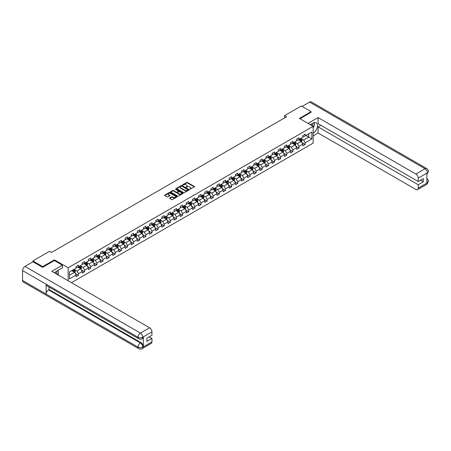 <?xml version="1.0" encoding="UTF-8"?>
<svg xmlns="http://www.w3.org/2000/svg" width="451" height="451" viewBox="0 0 451 451"><rect width="100%" height="100%" fill="white"/><g stroke="black" fill="none" stroke-linecap="round" stroke-linejoin="round"><path stroke-width="0.68" d="M189.713 189.273L194.353 186.911A0.547 0.316 0 0 0 194.353 186.466L187.413 182.458A0.547 0.316 0 0 0 186.641 182.458L182.542 184.825L182.542 185.135L183.613 184.831A1.742 1.009 0 0 1 186.083 184.831L186.658 185.164A1.742 1.009 0 0 1 187.171 185.874A1.742 1.009 0 0 1 186.658 186.59L186.128 187.204L187.199 186.9A1.742 1.009 0 0 1 189.668 186.9L190.243 187.233A1.742 1.009 0 0 1 190.756 187.943A1.742 1.009 0 0 1 190.243 188.659L189.713 188.963M169.717 197.995A0.547 0.316 0 0 0 169.717 198.44L171.662 199.562A0.547 0.316 0 0 0 172.434 199.562L176.984 196.935A0.547 0.316 0 0 0 176.984 196.489L170.044 192.487A0.547 0.316 0 0 0 169.272 192.487L164.722 195.114A0.547 0.316 0 0 0 164.722 195.559L167.079 196.912A0.547 0.316 0 0 0 167.845 196.912L169.796 195.79A0.547 0.316 0 0 0 169.796 195.345L168.629 194.674A1.46 0.84 0 0 1 168.2 194.077A1.46 0.84 0 0 1 169.102 193.299A1.46 0.84 0 0 1 170.692 193.479L175.259 196.117A1.46 0.84 0 0 1 175.687 196.715A1.46 0.84 0 0 1 174.785 197.493A1.46 0.84 0 0 1 173.195 197.312L172.434 196.873A0.547 0.316 0 0 0 171.662 196.873L169.717 197.995L169.717 198.44L171.662 197.324L171.662 196.873M54.402 260.582L54.402 259.855L42.698 266.614L32.878 260.943L32.878 261.851M54.402 259.855L68.146 267.793L313.146 126.348L313.146 143.125L71.45 282.67M311.1 112.333L311.1 111.651L299.396 118.41L313.146 126.348M311.1 111.651L301.285 105.985L284.592 115.619L284.592 117.886M32.878 260.943L49.571 251.308L51.532 252.442L286.554 116.753L284.592 115.619M183.653 192.639A0.547 0.316 0 0 0 184.425 192.639L188.975 190.018A0.547 0.316 0 0 0 188.975 189.572L182.035 185.564A0.547 0.316 0 0 0 181.263 185.564L176.713 188.191A0.547 0.316 0 0 0 176.713 188.636L183.653 192.639M175.535 189.358L182.971 193.479L178.427 196.1A0.547 0.316 0 0 1 177.66 196.1L170.72 192.098L172.665 190.982L172.665 190.525L170.72 191.652A0.547 0.316 0 0 0 170.72 192.098L170.72 191.652M172.665 190.982A0.547 0.316 0 0 1 173.438 190.982L173.438 190.525A0.547 0.316 0 0 0 172.665 190.525M173.438 190.525L176.251 192.154A0.547 0.316 0 0 0 177.023 192.154L178.314 191.404A0.547 0.316 0 0 0 178.314 190.959L175.383 189.268L175.924 188.958L182.976 193.034A0.547 0.316 0 0 1 182.976 193.473L182.976 193.034M68.146 280.764L68.146 267.793M75.199 273.43L78.48 275.319L78.48 273.667L82.245 271.491L82.245 273.143L84.602 271.784L84.602 270.126L88.373 267.95L88.373 269.608L90.73 268.244L90.73 266.592L94.501 264.416L94.501 266.067L96.858 264.709L96.858 263.051L100.629 260.875L100.629 262.533L102.986 261.174L102.986 259.517L106.757 257.341L106.757 258.992L109.114 257.634L109.114 255.976L112.88 253.8L112.88 255.458L115.236 254.099L115.236 252.442L119.008 250.266L119.008 251.923L121.364 250.559L121.364 248.907L125.136 246.725L125.136 248.383L127.492 247.024L127.492 245.367L131.264 243.19L131.264 244.848L133.62 243.484L133.62 241.832L137.392 239.65L137.392 241.308L139.748 239.949L139.748 238.291L143.514 236.115L143.514 237.773L145.87 236.409L145.87 234.757L149.642 232.581L149.642 234.232L151.998 232.874L151.998 231.216L155.77 229.04L155.77 230.698L158.126 229.333L158.126 227.682L161.898 225.506L161.898 227.157L164.254 225.799L164.254 224.141L168.026 221.965L168.026 223.623L170.382 222.258L170.382 220.607L174.154 218.431L174.154 220.082L176.51 218.724L176.51 217.066L180.276 214.89L180.276 216.548L182.632 215.189L182.632 213.532L186.404 211.356L186.404 213.007L188.76 211.649L188.76 209.991L192.532 207.815L192.532 209.473L194.888 208.114L194.888 206.457L198.66 204.28L198.66 205.932L201.016 204.574L201.016 202.922L204.788 200.74L204.788 202.398L207.144 201.039L207.144 199.381L210.91 197.205L210.91 198.863L213.267 197.499L213.267 195.847L217.038 193.665L217.038 195.322L219.395 193.964L219.395 192.306L223.166 190.13L223.166 191.788L225.523 190.423L225.523 188.772L229.294 186.596L229.294 188.247L231.651 186.889L231.651 185.231L235.422 183.055L235.422 184.713L237.778 183.348L237.778 181.697L241.544 179.521L241.544 181.172L243.901 179.814L243.901 178.156L247.672 175.98L247.672 177.638L250.029 176.273L250.029 174.622L253.8 172.445L253.8 174.097L256.157 172.739L256.157 171.081L259.928 168.905L259.928 170.563L262.285 169.204L262.285 167.546L266.056 165.37L266.056 167.022L268.413 165.664L268.413 164.006L272.178 161.83L272.178 163.487L274.535 162.129L274.535 160.471L278.306 158.295L278.306 159.947L280.663 158.589L280.663 156.937L284.434 154.755L284.434 156.412L286.791 155.054L286.791 153.396L290.562 151.22L290.562 152.878L292.919 151.513L292.919 149.862L296.69 147.68L296.69 149.337L299.047 147.979L299.047 146.321L302.813 144.145L302.813 145.803L305.169 144.438L305.169 142.787L311.85 138.931L311.85 132.036L308.709 133.851L308.709 137.115L311.85 138.931M78.48 275.319L76.123 276.683L76.123 275.025L69.443 278.881L69.443 271.987L76.123 268.131L76.123 266.479L78.48 265.115L78.48 266.772L82.245 264.596L82.245 262.939L84.602 261.58L84.602 263.237L88.373 261.056L88.373 259.404L90.73 258.04L90.73 259.697L94.501 257.521L94.501 255.864L96.858 254.505L96.858 256.162L100.629 253.981L100.629 252.329L102.986 250.97L102.986 252.622L106.757 250.446L106.757 248.789L109.114 247.43L109.114 249.087L112.88 246.911L112.88 245.254L115.236 243.895L115.236 245.547L119.008 243.371L119.008 241.713L121.364 240.355L121.364 242.012L125.136 239.836L125.136 238.179L127.492 236.82L127.492 238.472L131.264 236.296L131.264 234.644L133.62 233.28L133.62 234.937L137.392 232.761L137.392 231.104L139.748 229.745L139.748 231.397L143.514 229.221L143.514 227.569L145.87 226.205L145.87 227.862L149.642 225.686L149.642 224.029L151.998 222.67L151.998 224.322L155.77 222.146L155.77 220.494L158.126 219.13L158.126 220.787L161.898 218.611L161.898 216.954L164.254 215.595L164.254 217.252L168.026 215.071L168.026 213.419L170.382 212.055L170.382 213.712L174.154 211.536L174.154 209.878L176.51 208.52L176.51 210.177L180.276 207.996L180.276 206.344L182.632 204.985L182.632 206.637L186.404 204.461L186.404 202.803L188.76 201.445L188.76 203.102L192.532 200.926L192.532 199.269L194.888 197.91L194.888 199.562L198.66 197.386L198.66 195.728L201.016 194.37L201.016 196.027L204.788 193.851L204.788 192.194L207.144 190.835L207.144 192.487L210.91 190.311L210.91 188.659L213.267 187.295L213.267 188.952L217.038 186.776L217.038 185.119L219.395 183.76L219.395 185.412L223.166 183.236L223.166 181.584L225.523 180.22L225.523 181.877L229.294 179.701L229.294 178.044L231.651 176.685L231.651 178.337L235.422 176.161L235.422 174.509L237.778 173.145L237.778 174.802L241.544 172.626L241.544 170.968L243.901 169.61L243.901 171.267L247.672 169.086L247.672 167.434L250.029 166.069L250.029 167.727L253.8 165.551L253.8 163.893L256.157 162.535L256.157 164.192L259.928 162.01L259.928 160.359L262.285 159L262.285 160.652L266.056 158.476L266.056 156.818L268.413 155.46L268.413 157.117L272.178 154.941L272.178 153.284L274.535 151.925L274.535 153.577L278.306 151.401L278.306 149.743L280.663 148.385L280.663 150.042L284.434 147.866L284.434 146.209L286.791 144.85L286.791 146.502L290.562 144.326L290.562 142.674L292.919 141.31L292.919 142.967L296.69 140.791L296.69 139.133L299.047 137.775L299.047 139.427L302.813 137.251L302.813 135.599L305.169 134.235L305.169 135.892L311.85 132.036M77.848 267.133L80.678 268.768L76.907 270.944L74.077 269.315M76.123 267.223L76.907 267.68L78.48 266.772M76.907 270.944L78.48 273.667M80.678 268.768L82.245 271.491M83.976 263.598L86.806 265.233L83.035 267.409L80.205 265.774M82.245 263.688L83.035 264.139L84.602 263.237M83.035 267.409L84.602 270.126M86.806 265.233L88.373 267.95M90.104 260.058L92.929 261.693L89.163 263.869L86.333 262.24M88.373 260.154L89.163 260.605L90.73 259.697M89.163 263.869L90.73 266.592M92.929 261.693L94.501 264.416M96.232 256.523L99.057 258.158L95.285 260.334L92.461 258.699M94.501 256.613L95.285 257.07L96.858 256.162M95.285 260.334L96.858 263.051M99.057 258.158L100.629 260.875M102.354 252.988L105.184 254.618L101.413 256.794L98.589 255.165M100.629 253.079L101.413 253.53L102.986 252.622M101.413 256.794L102.986 259.517M105.184 254.618L106.757 257.341M108.482 249.448L111.312 251.083L107.541 253.259L104.711 251.624M106.757 249.538L107.541 249.995L109.114 249.087M107.541 253.259L109.114 255.976M111.312 251.083L112.88 253.8M114.61 245.913L117.44 247.543L113.669 249.719L110.839 248.089M112.88 246.004L113.669 246.455L115.236 245.547M113.669 249.719L115.236 252.442M117.44 247.543L119.008 250.266M120.738 242.373L123.563 244.008L119.797 246.184L116.967 244.549M119.008 242.463L119.797 242.92L121.364 242.012M119.797 246.184L121.364 248.907M123.563 244.008L125.136 246.725M126.866 238.838L129.691 240.468L125.919 242.644L123.095 241.014M125.136 238.929L125.919 239.38L127.492 238.472M125.919 242.644L127.492 245.367M129.691 240.468L131.264 243.19M132.989 235.298L135.819 236.933L132.047 239.109L129.223 237.474M131.264 235.388L132.047 235.845L133.62 234.937M132.047 239.109L133.62 241.832M135.819 236.933L137.392 239.65M139.117 231.763L141.947 233.392L138.175 235.569L135.345 233.939M137.392 231.853L138.175 232.304L139.748 231.397M138.175 235.569L139.748 238.291M141.947 233.392L143.514 236.115M145.245 228.223L148.075 229.858L144.303 232.034L141.473 230.399M143.514 228.313L144.303 228.77L145.87 227.862M144.303 232.034L145.87 234.757M148.075 229.858L149.642 232.581M151.373 224.688L154.197 226.317L150.431 228.499L147.601 226.864M149.642 224.778L150.431 225.229L151.998 224.322M150.431 228.499L151.998 231.216M154.197 226.317L155.77 229.04M157.5 221.148L160.325 222.783L156.553 224.959L153.729 223.324M155.77 221.238L156.553 221.695L158.126 220.787M156.553 224.959L158.126 227.682M160.325 222.783L161.898 225.506M163.623 217.613L166.453 219.248L162.681 221.424L159.857 219.789M161.898 217.703L162.681 218.154L164.254 217.252M162.681 221.424L164.254 224.141M166.453 219.248L168.026 221.965M169.751 214.073L172.581 215.708L168.809 217.884L165.979 216.255M168.026 214.169L168.809 214.62L170.382 213.712M168.809 217.884L170.382 220.607M172.581 215.708L174.154 218.431M175.879 210.538L178.709 212.173L174.937 214.349L172.107 212.714M174.154 210.628L174.937 211.085L176.51 210.177M174.937 214.349L176.51 217.066M178.709 212.173L180.276 214.89M182.007 207.003L184.831 208.633L181.065 210.809L178.235 209.179M180.276 207.094L181.065 207.545L182.632 206.637M181.065 210.809L182.632 213.532M184.831 208.633L186.404 211.356M188.135 203.463L190.959 205.098L187.188 207.274L184.363 205.639M186.404 203.553L187.188 204.01L188.76 203.102M187.188 207.274L188.76 209.991M190.959 205.098L192.532 207.815M194.257 199.928L197.087 201.558L193.316 203.734L190.491 202.104M192.532 200.018L193.316 200.47L194.888 199.562M193.316 203.734L194.888 206.457M197.087 201.558L198.66 204.28M200.385 196.388L203.215 198.023L199.443 200.199L196.613 198.564M198.66 196.478L199.443 196.935L201.016 196.027M199.443 200.199L201.016 202.922M203.215 198.023L204.788 200.74M206.513 192.853L209.343 194.482L205.571 196.659L202.741 195.029M204.788 192.943L205.571 193.394L207.144 192.487M205.571 196.659L207.144 199.381M209.343 194.482L210.91 197.205M212.641 189.313L215.471 190.948L211.699 193.124L208.869 191.489M210.91 189.403L211.699 189.86L213.267 188.952M211.699 193.124L213.267 195.847M215.471 190.948L217.038 193.665M218.769 185.778L221.593 187.407L217.827 189.583L214.997 187.954M217.038 185.868L217.827 186.319L219.395 185.412M217.827 189.583L219.395 192.306M221.593 187.407L223.166 190.13M224.897 182.238L227.721 183.873L223.95 186.049L221.125 184.414M223.166 182.328L223.95 182.785L225.523 181.877M223.95 186.049L225.523 188.772M227.721 183.873L229.294 186.596M231.019 178.703L233.849 180.332L230.078 182.514L227.253 180.879M229.294 178.793L230.078 179.244L231.651 178.337M230.078 182.514L231.651 185.231M233.849 180.332L235.422 183.055M237.147 175.163L239.977 176.798L236.206 178.974L233.376 177.339M235.422 175.253L236.206 175.71L237.778 174.802M236.206 178.974L237.778 181.697M239.977 176.798L241.544 179.521M243.275 171.628L246.105 173.257L242.334 175.439L239.504 173.804M241.544 171.718L242.334 172.169L243.901 171.267M242.334 175.439L243.901 178.156M246.105 173.257L247.672 175.98M249.403 168.088L252.227 169.723L248.462 171.899L245.632 170.269M247.672 168.184L248.462 168.635L250.029 167.727M248.462 171.899L250.029 174.622M252.227 169.723L253.8 172.445M255.531 164.553L258.355 166.188L254.584 168.364L251.759 166.729M253.8 164.643L254.584 165.094L256.157 164.192M254.584 168.364L256.157 171.081M258.355 166.188L259.928 168.905M261.653 161.013L264.483 162.648L260.712 164.824L257.887 163.194M259.928 161.108L260.712 161.559L262.285 160.652M260.712 164.824L262.285 167.546M264.483 162.648L266.056 165.37M267.781 157.478L270.611 159.113L266.84 161.289L264.01 159.654M266.056 157.568L266.84 158.025L268.413 157.117M266.84 161.289L268.413 164.006M270.611 159.113L272.178 161.83M273.909 153.943L276.739 155.572L272.968 157.749L270.138 156.119M272.178 154.033L272.968 154.484L274.535 153.577M272.968 157.749L274.535 160.471M276.739 155.572L278.306 158.295M280.037 150.403L282.862 152.038L279.096 154.214L276.266 152.579M278.306 150.493L279.096 150.95L280.663 150.042M279.096 154.214L280.663 156.937M282.862 152.038L284.434 154.755M286.165 146.868L288.99 148.497L285.218 150.673L282.394 149.044M284.434 146.958L285.218 147.409L286.791 146.502M285.218 150.673L286.791 153.396M288.99 148.497L290.562 151.22M292.287 143.328L295.117 144.963L291.346 147.139L288.522 145.504M290.562 143.418L291.346 143.875L292.919 142.967M291.346 147.139L292.919 149.862M295.117 144.963L296.69 147.68M298.415 139.793L301.245 141.422L297.474 143.598L294.644 141.969M296.69 139.883L297.474 140.334L299.047 139.427M297.474 143.598L299.047 146.321M301.245 141.422L302.813 144.145M305.879 135.486L308.709 137.115L303.602 140.064L300.772 138.429M302.813 136.343L303.602 136.8L305.169 135.892M303.602 140.064L305.169 142.787M42.698 266.614L42.698 267.296M69.443 275.251L74.55 272.303L71.72 270.673M74.55 272.303L76.123 275.025M301.894 142.544L305.169 144.438M295.766 146.085L299.047 147.979M289.638 149.619L292.919 151.513M283.51 153.16L286.791 155.054M277.388 156.694L280.663 158.589M271.26 160.235L274.535 162.129M265.132 163.769L268.413 165.664M259.004 167.31L262.285 169.204M252.876 170.844L256.157 172.739M246.753 174.385L250.029 176.273M240.625 177.919L243.901 179.814M234.497 181.46L237.778 183.348M228.369 184.995L231.651 186.889M222.242 188.529L225.523 190.423M216.114 192.07L219.395 193.964M209.991 195.604L213.267 197.499M203.863 199.145L207.144 201.039M197.735 202.679L201.016 204.574M191.607 206.22L194.888 208.114M185.479 209.754L188.76 211.649M179.357 213.295L182.632 215.189M173.229 216.83L176.51 218.724M167.101 220.37L170.382 222.258M160.973 223.905L164.254 225.799M154.845 227.445L158.126 229.333M148.723 230.98L151.998 232.874M142.595 234.514L145.87 236.409M136.467 238.055L139.748 239.949M130.339 241.589L133.62 243.484M124.211 245.13L127.492 247.024M118.089 248.664L121.364 250.559M111.961 252.205L115.236 254.099M105.833 255.74L109.114 257.634M99.705 259.28L102.986 261.174M93.577 262.815L96.858 264.709M87.455 266.355L90.73 268.244M81.327 269.89L84.602 271.784M189.865 189.33L190.243 189.11A1.742 1.009 0 0 0 190.756 188.4L190.756 187.943M187.171 185.874L187.171 186.331A1.742 1.009 0 0 1 186.658 187.041L186.28 187.261M194.353 186.466L194.353 186.911L187.413 182.914A0.547 0.316 0 0 0 186.641 182.914L182.694 185.192M188.975 189.572L188.975 190.018L182.035 186.015A0.547 0.316 0 0 0 181.263 186.015L176.719 188.642L176.713 188.191M188.011 189.95L181.916 186.122L180.817 186.443A1.742 1.009 0 0 0 180.31 187.154A1.742 1.009 0 0 0 180.817 187.87L184.983 190.271A1.742 1.009 0 0 0 187.453 190.271L188.011 189.95L188.011 190.401L188.011 190.091M180.31 187.154L180.31 187.61A1.742 1.009 0 0 0 180.817 188.321L180.817 187.87M188.011 190.401L187.453 190.722A1.742 1.009 0 0 1 184.983 190.722L180.817 188.321M173.438 190.982L176.251 192.605A0.547 0.316 0 0 0 177.023 192.605L178.314 191.861A0.547 0.316 0 0 0 178.472 191.636L178.472 191.185M179.171 193.84A1.46 0.84 0 0 0 180.761 194.02A1.46 0.84 0 0 0 181.663 193.242A1.46 0.84 0 0 0 181.234 192.645L179.622 191.72A0.547 0.316 0 0 0 178.855 191.72L177.564 192.464A0.547 0.316 0 0 0 177.564 192.91L179.171 193.84L179.171 194.291A1.46 0.84 0 0 0 180.761 194.471A1.46 0.84 0 0 0 181.663 193.693L181.663 193.242M177.401 192.684L177.401 193.141A0.547 0.316 0 0 0 177.564 193.361L177.564 192.91M179.171 194.291L177.564 193.361M175.687 196.715L175.687 197.166A1.46 0.84 0 0 1 174.785 197.944A1.46 0.84 0 0 1 173.195 197.763L172.434 197.324A0.547 0.316 0 0 0 171.662 197.324M168.2 194.077L168.2 194.533A1.46 0.84 0 0 0 168.629 195.125L168.629 194.674M169.785 195.796L168.629 195.125M176.984 196.489L176.984 196.935L170.044 192.938A0.547 0.316 0 0 0 169.272 192.938L164.733 195.559L164.722 195.114M301.556 141.964L302.023 140.785A1.471 0.851 -120 0 0 301.55 139.534L300.744 138.451M299.329 140.317L298.776 139.584M299.526 139.15L300.332 140.233A1.471 0.851 60 0 1 300.755 141.118L301.229 140.847A1.471 0.851 -120 0 0 300.806 139.962L299.994 138.88M299.627 139.094L300.524 140.295A0.75 0.434 60 0 1 300.665 140.52L301.229 140.847M312.785 126.139A3.608 2.086 120 0 0 312.255 123.574M311.635 125.474A2.469 1.426 120 0 0 311.128 124.234A2.469 1.426 120 0 0 311.117 124.228M313.631 122.819L314.595 124.194L313.146 127.932M56.555 274.073A3.608 2.086 120 0 0 56.082 271.547M55.405 273.407A2.469 1.426 120 0 0 55.152 272.393M57.378 270.718L58.365 272.122L57.418 274.569M313.146 133.259A6.246 3.608 120 0 0 317.166 127.751A6.246 3.608 120 0 0 316.19 122.79A6.246 3.608 120 0 0 313.067 123.1L310.299 124.701M313.146 135.869L318.096 133.011L318.096 126.911L418.246 184.735L418.246 188.112L427.469 182.734L426.883 183.01L426.883 173.257L427.413 172.84L418.246 178.134A3.332 1.922 -120 0 0 415.89 174.052L425.056 168.759L309.589 102.095L302.069 106.436M320.881 125.305L318.096 126.911M420.524 180.197L423.309 181.809L423.309 178.59L418.246 181.516L318.096 123.692L318.096 117.593L415.89 174.052M308.039 123.399L318.096 117.593M318.096 133.011L415.89 189.471A3.332 1.922 -120 0 0 417.553 189.64A3.332 1.922 -120 0 0 418.246 188.112M309.589 102.095A3.416 1.973 -60 0 1 311.297 101.926L426.764 168.589A3.416 1.973 -60 0 0 425.056 168.759A3.332 1.922 60 0 1 427.413 172.84M418.246 181.516L418.246 178.134M423.309 181.809L418.246 184.735M311.1 112.198L299.988 118.748M313.146 128.118A6.246 3.608 120 0 0 314.279 125.006M314.381 123.884A6.246 3.608 120 0 0 314.229 122.61M426.883 180.676L427.413 182.706M426.764 178.455C428.106 179.661 428.67 180.62 428.45 181.341L427.475 182.734M426.764 168.589C428.106 169.785 428.664 170.754 428.45 171.504L427.475 172.874M62.413 265.205L51.809 271.327L149.602 327.792A3.332 1.922 60 0 1 151.959 331.874L142.792 337.168L142.099 338.808C141.541 339.372 140.419 339.377 138.728 338.808L46.825 285.748A3.416 1.973 -60 0 1 46.115 284.209L22.55 270.606A3.416 1.973 -60 0 1 24.963 266.423L32.957 261.805L42.58 267.364L54.362 260.56L62.413 265.205L62.413 267.815L56.837 271.034A6.246 3.608 120 0 0 54.65 272.968M57.993 274.901L59.312 275.662M58.134 274.822L58.134 272.731M58.134 271.79L58.134 270.284M151.959 331.874L151.959 335.251L146.896 338.177L146.896 341.396L151.959 338.47L151.959 341.852A3.332 1.922 60 0 1 151.271 343.374L142.099 348.668A3.332 1.922 -120 0 0 142.792 347.146L151.959 341.852M142.099 348.668C141.569 349.232 140.441 349.237 138.728 348.674L23.255 282.01A3.416 1.973 -60 0 1 22.55 280.443L46.115 294.052A3.416 1.973 -60 0 1 48.528 289.892L140.436 342.952L140.966 342.642A3.332 1.922 60 0 1 143.322 346.723L143.322 336.976A3.332 1.922 60 0 1 142.629 338.498L142.099 338.808M22.55 270.606L22.55 280.443M138.728 338.808A3.416 1.973 -60 0 1 138.017 337.269L46.115 284.209L46.115 294.052L138.017 347.112C139.584 347.868 141.157 347.868 142.73 347.112L142.792 347.146M151.959 338.47L149.174 336.863M49.063 287.045L49.063 289.581L140.966 342.642M49.063 289.581L48.528 289.892M24.963 266.423L140.436 333.086A3.416 1.973 -60 0 0 138.017 337.269C139.59 338.024 141.163 338.019 142.73 337.252M295.428 145.498L295.895 144.32A1.471 0.851 -120 0 0 295.428 143.068L294.616 141.986M293.201 143.858L292.648 143.119M293.398 142.691L294.21 143.773A1.471 0.851 60 0 1 294.627 144.658L295.101 144.382A1.471 0.851 -120 0 0 294.678 143.497L293.866 142.415M293.5 142.629L294.402 143.83A0.75 0.434 60 0 1 294.537 144.061L295.101 144.382M289.3 149.039L289.767 147.86A1.471 0.851 -120 0 0 289.3 146.603L288.488 145.526M287.073 147.392L286.526 146.66M287.27 146.225L288.082 147.308A1.471 0.851 60 0 1 288.505 148.193L288.973 147.922A1.471 0.851 -120 0 0 288.55 147.037L287.744 145.955M287.372 146.169L288.274 147.37A0.75 0.434 60 0 1 288.409 147.595L288.973 147.922M283.172 152.573L283.64 151.395A1.471 0.851 -120 0 0 283.172 150.144L282.36 149.061M280.95 150.927L280.398 150.194M281.142 149.766L281.954 150.848A1.471 0.851 60 0 1 282.377 151.733L282.845 151.457A1.471 0.851 -120 0 0 282.427 150.572L281.616 149.49M281.244 149.704L282.146 150.905A0.75 0.434 60 0 1 282.281 151.136L282.845 151.457M277.049 156.114L277.517 154.935A1.471 0.851 -120 0 0 277.044 153.678L276.232 152.596M274.822 154.468L274.27 153.735M275.014 153.301L275.826 154.383A1.471 0.851 60 0 1 276.249 155.268L276.722 154.997A1.471 0.851 -120 0 0 276.3 154.112L275.488 153.03M275.121 153.244L276.018 154.445A0.75 0.434 60 0 1 276.153 154.67L276.722 154.997M270.921 159.648L271.389 158.47A1.471 0.851 -120 0 0 270.916 157.219L270.11 156.136M268.695 158.002L268.142 157.269M268.892 156.841L269.698 157.923A1.471 0.851 60 0 1 270.121 158.808L270.594 158.532A1.471 0.851 -120 0 0 270.172 157.647L269.36 156.565M268.993 156.779L269.89 157.98A0.75 0.434 60 0 1 270.031 158.205L270.594 158.532M264.793 163.183L265.261 162.01A1.471 0.851 -120 0 0 264.793 160.753L263.982 159.671M262.567 161.543L262.014 160.804M262.764 160.376L263.576 161.458A1.471 0.851 60 0 1 263.993 162.343L264.466 162.072A1.471 0.851 -120 0 0 264.044 161.187L263.232 160.105M262.865 160.319L263.767 161.52A0.75 0.434 60 0 1 263.903 161.746L264.466 162.072M258.665 166.723L259.133 165.545A1.471 0.851 -120 0 0 258.665 164.294L257.854 163.211M256.439 165.077L255.892 164.344M256.636 163.916L257.448 164.993A1.471 0.851 60 0 1 257.871 165.883L258.338 165.607A1.471 0.851 -120 0 0 257.916 164.722L257.109 163.64M256.737 163.854L257.639 165.055A0.75 0.434 60 0 1 257.775 165.28L258.338 165.607M252.537 170.258L253.005 169.086A1.471 0.851 -120 0 0 252.537 167.828L251.726 166.746M250.316 168.618L249.764 167.879M250.508 167.451L251.32 168.533A1.471 0.851 60 0 1 251.743 169.418L252.21 169.148A1.471 0.851 -120 0 0 251.793 168.262L250.981 167.18M250.609 167.389L251.511 168.589A0.75 0.434 60 0 1 251.647 168.821L252.21 169.148M246.415 173.798L246.877 172.62A1.471 0.851 -120 0 0 246.409 171.369L245.598 170.286M244.188 172.152L243.636 171.419M244.38 170.985L245.192 172.068A1.471 0.851 60 0 1 245.615 172.953L246.088 172.682A1.471 0.851 -120 0 0 245.665 171.797L244.854 170.715M244.487 170.929L245.383 172.13A0.75 0.434 60 0 1 245.519 172.355L246.088 172.682M240.287 177.333L240.755 176.161A1.471 0.851 -120 0 0 240.282 174.903L239.475 173.821M238.06 175.693L237.508 174.954M238.258 174.526L239.064 175.608A1.471 0.851 60 0 1 239.487 176.493L239.96 176.223A1.471 0.851 -120 0 0 239.537 175.338L238.726 174.255M238.359 174.464L239.255 175.665A0.75 0.434 60 0 1 239.391 175.896L239.96 176.223M234.159 180.874L234.627 179.695A1.471 0.851 -120 0 0 234.159 178.444L233.347 177.361M231.932 179.227L231.38 178.495M232.13 178.06L232.941 179.143A1.471 0.851 60 0 1 233.359 180.028L233.832 179.757A1.471 0.851 -120 0 0 233.409 178.872L232.598 177.79M232.231 178.004L233.128 179.205A0.75 0.434 60 0 1 233.268 179.43L233.832 179.757M228.031 184.408L228.499 183.23A1.471 0.851 -120 0 0 228.031 181.978L227.219 180.896M225.804 182.768L225.258 182.029M226.002 181.601L226.814 182.683A1.471 0.851 60 0 1 227.231 183.568L227.704 183.298A1.471 0.851 -120 0 0 227.281 182.413L226.475 181.33M226.103 181.539L227.005 182.74A0.75 0.434 60 0 1 227.141 182.971L227.704 183.298M221.903 187.949L222.371 186.77A1.471 0.851 -120 0 0 221.903 185.519L221.091 184.436M219.676 186.302L219.13 185.57M219.874 185.135L220.686 186.218A1.471 0.851 60 0 1 221.108 187.103L221.576 186.832A1.471 0.851 -120 0 0 221.159 185.947L220.347 184.865M219.975 185.079L220.877 186.28A0.75 0.434 60 0 1 221.013 186.505L221.576 186.832M215.781 191.483L216.243 190.305A1.471 0.851 -120 0 0 215.775 189.054L214.964 187.971M213.554 189.843L213.002 189.104M213.746 188.676L214.558 189.758A1.471 0.851 60 0 1 214.98 190.643L215.448 190.367A1.471 0.851 -120 0 0 215.031 189.482L214.219 188.405M213.853 188.614L214.749 189.815A0.75 0.434 60 0 1 214.885 190.046L215.448 190.367M209.653 195.024L210.121 193.845A1.471 0.851 -120 0 0 209.647 192.594L208.841 191.512M207.426 193.378L206.874 192.645M207.623 192.211L208.43 193.293A1.471 0.851 60 0 1 208.852 194.178L209.326 193.907A1.471 0.851 -120 0 0 208.903 193.022L208.091 191.94M207.725 192.154L208.621 193.355A0.75 0.434 60 0 1 208.757 193.58L209.326 193.907M203.525 198.558L203.993 197.38A1.471 0.851 -120 0 0 203.519 196.129L202.713 195.046M201.298 196.918L200.746 196.179M201.496 195.751L202.307 196.833A1.471 0.851 60 0 1 202.725 197.718L203.198 197.442A1.471 0.851 -120 0 0 202.775 196.557L201.963 195.475M201.597 195.689L202.493 196.89A0.75 0.434 60 0 1 202.634 197.121L203.198 197.442M197.397 202.099L197.865 200.92A1.471 0.851 -120 0 0 197.397 199.663L196.585 198.581M195.17 200.453L194.623 199.72M195.368 199.286L196.179 200.368A1.471 0.851 60 0 1 196.597 201.253L197.07 200.983A1.471 0.851 -120 0 0 196.647 200.097L195.841 199.015M195.469 199.229L196.371 200.43A0.75 0.434 60 0 1 196.506 200.656L197.07 200.983M191.269 205.633L191.737 204.455A1.471 0.851 -120 0 0 191.269 203.204L190.457 202.121M189.042 203.987L188.495 203.254M189.24 202.826L190.051 203.908A1.471 0.851 60 0 1 190.474 204.793L190.942 204.517A1.471 0.851 -120 0 0 190.525 203.632L189.713 202.55M189.341 202.764L190.243 203.965A0.75 0.434 60 0 1 190.378 204.19L190.942 204.517M185.147 209.168L185.609 207.996A1.471 0.851 -120 0 0 185.141 206.738L184.329 205.656M182.92 207.528L182.367 206.795M183.112 206.361L183.923 207.443A1.471 0.851 60 0 1 184.346 208.328L184.814 208.058A1.471 0.851 -120 0 0 184.397 207.172L183.585 206.09M183.219 206.304L184.115 207.505A0.75 0.434 60 0 1 184.25 207.731L184.814 208.058M179.019 212.709L179.487 211.53A1.471 0.851 -120 0 0 179.013 210.279L178.201 209.196M176.792 211.062L176.24 210.329M176.989 209.901L177.795 210.983A1.471 0.851 60 0 1 178.218 211.869L178.692 211.592A1.471 0.851 -120 0 0 178.269 210.707L177.457 209.625M177.091 209.839L177.987 211.04A0.75 0.434 60 0 1 178.122 211.265L178.692 211.592M172.891 216.243L173.359 215.071A1.471 0.851 -120 0 0 172.885 213.813L172.079 212.731M170.664 214.603L170.112 213.864M170.861 213.436L171.668 214.518A1.471 0.851 60 0 1 172.09 215.403L172.564 215.133A1.471 0.851 -120 0 0 172.141 214.248L171.329 213.165M170.963 213.379L171.859 214.575A0.75 0.434 60 0 1 172 214.806L172.564 215.133M166.763 219.784L167.231 218.605A1.471 0.851 -120 0 0 166.763 217.354L165.951 216.271M164.536 218.137L163.989 217.405M164.733 216.97L165.545 218.053A1.471 0.851 60 0 1 165.962 218.938L166.436 218.667A1.471 0.851 -120 0 0 166.013 217.782L165.201 216.7M164.835 216.914L165.737 218.115A0.75 0.434 60 0 1 165.872 218.34L166.436 218.667M160.635 223.318L161.103 222.146A1.471 0.851 -120 0 0 160.635 220.889L159.823 219.806M158.408 221.678L157.861 220.939M158.605 220.511L159.417 221.593A1.471 0.851 60 0 1 159.84 222.478L160.308 222.208A1.471 0.851 -120 0 0 159.885 221.323L159.079 220.24M158.707 220.449L159.609 221.65A0.75 0.434 60 0 1 159.744 221.881L160.308 222.208M154.507 226.859L154.975 225.68A1.471 0.851 -120 0 0 154.507 224.429L153.695 223.346M152.286 225.212L151.733 224.48M152.477 224.046L153.289 225.128A1.471 0.851 60 0 1 153.712 226.013L154.18 225.742A1.471 0.851 -120 0 0 153.763 224.857L152.951 223.775M152.579 223.989L153.481 225.19A0.75 0.434 60 0 1 153.616 225.415L154.18 225.742M148.385 230.393L148.853 229.215A1.471 0.851 -120 0 0 148.379 227.964L147.567 226.881M146.158 228.753L145.605 228.014M146.35 227.586L147.161 228.668A1.471 0.851 60 0 1 147.584 229.553L148.058 229.283A1.471 0.851 -120 0 0 147.635 228.398L146.823 227.315M146.457 227.524L147.353 228.725A0.75 0.434 60 0 1 147.488 228.956L148.058 229.283M142.257 233.934L142.725 232.755A1.471 0.851 -120 0 0 142.251 231.504L141.445 230.422M140.03 232.288L139.477 231.555M140.227 231.121L141.033 232.203A1.471 0.851 60 0 1 141.456 233.088L141.93 232.817A1.471 0.851 -120 0 0 141.507 231.932L140.695 230.85M140.329 231.064L141.225 232.265A0.75 0.434 60 0 1 141.366 232.49L141.93 232.817M136.129 237.468L136.597 236.29A1.471 0.851 -120 0 0 136.129 235.039L135.317 233.956M133.902 235.828L133.349 235.089M134.099 234.661L134.911 235.743A1.471 0.851 60 0 1 135.328 236.628L135.802 236.358A1.471 0.851 -120 0 0 135.379 235.467L134.567 234.39M134.201 234.599L135.103 235.8A0.75 0.434 60 0 1 135.238 236.031L135.802 236.358M130.001 241.009L130.469 239.831A1.471 0.851 -120 0 0 130.001 238.579L129.189 237.497M127.774 239.363L127.227 238.63M127.971 238.196L128.783 239.278A1.471 0.851 60 0 1 129.206 240.163L129.674 239.893A1.471 0.851 -120 0 0 129.251 239.007L128.445 237.925M128.073 238.139L128.975 239.34A0.75 0.434 60 0 1 129.11 239.566L129.674 239.893M123.873 244.543L124.341 243.365A1.471 0.851 -120 0 0 123.873 242.114L123.061 241.031M121.652 242.903L121.099 242.164M121.843 241.736L122.655 242.818A1.471 0.851 60 0 1 123.078 243.703L123.546 243.427A1.471 0.851 -120 0 0 123.129 242.542L122.317 241.46M121.945 241.674L122.847 242.875A0.75 0.434 60 0 1 122.982 243.106L123.546 243.427M117.75 248.084L118.213 246.906A1.471 0.851 -120 0 0 117.745 245.648L116.933 244.566M115.524 246.438L114.971 245.705M115.715 245.271L116.527 246.353A1.471 0.851 60 0 1 116.95 247.238L117.423 246.968A1.471 0.851 -120 0 0 117.001 246.083L116.189 245M115.822 245.214L116.719 246.415A0.75 0.434 60 0 1 116.854 246.641L117.423 246.968M111.622 251.619L112.09 250.44A1.471 0.851 -120 0 0 111.617 249.189L110.811 248.106M109.396 249.972L108.843 249.24M109.593 248.811L110.399 249.893A1.471 0.851 60 0 1 110.822 250.779L111.296 250.502A1.471 0.851 -120 0 0 110.873 249.617L110.061 248.535M109.694 248.749L110.591 249.95A0.75 0.434 60 0 1 110.726 250.175L111.296 250.502M105.495 255.153L105.962 253.981A1.471 0.851 -120 0 0 105.495 252.723L104.683 251.641M103.268 253.513L102.715 252.78M103.465 252.346L104.277 253.428A1.471 0.851 60 0 1 104.694 254.313L105.168 254.043A1.471 0.851 -120 0 0 104.745 253.158L103.933 252.075M103.567 252.289L104.469 253.49A0.75 0.434 60 0 1 104.604 253.716L105.168 254.043M99.367 258.694L99.834 257.515A1.471 0.851 -120 0 0 99.367 256.264L98.555 255.181M97.14 257.047L96.593 256.315M97.337 255.886L98.149 256.969A1.471 0.851 60 0 1 98.572 257.854L99.04 257.577A1.471 0.851 -120 0 0 98.617 256.692L97.811 255.61M97.439 255.824L98.341 257.025A0.75 0.434 60 0 1 98.476 257.25L99.04 257.577M93.239 262.228L93.707 261.056A1.471 0.851 -120 0 0 93.239 259.799L92.427 258.716M91.012 260.588L90.465 259.849M91.209 259.421L92.021 260.503A1.471 0.851 60 0 1 92.444 261.388L92.912 261.118A1.471 0.851 -120 0 0 92.494 260.233L91.683 259.15M91.311 259.364L92.213 260.56A0.75 0.434 60 0 1 92.348 260.791L92.912 261.118M87.116 265.769L87.579 264.59A1.471 0.851 -120 0 0 87.111 263.339L86.299 262.256M84.889 264.123L84.337 263.39M85.081 262.956L85.893 264.038A1.471 0.851 60 0 1 86.316 264.923L86.789 264.652A1.471 0.851 -120 0 0 86.366 263.767L85.555 262.685M85.188 262.899L86.085 264.1A0.75 0.434 60 0 1 86.22 264.325L86.789 264.652M80.988 269.303L81.456 268.131A1.471 0.851 -120 0 0 80.983 266.874L80.177 265.791M78.762 267.663L78.209 266.924M78.959 266.496L79.765 267.578A1.471 0.851 60 0 1 80.188 268.463L80.661 268.193A1.471 0.851 -120 0 0 80.239 267.308L79.427 266.225M79.06 266.434L79.957 267.635A0.75 0.434 60 0 1 80.092 267.866L80.661 268.193M74.86 272.844L75.328 271.665A1.471 0.851 -120 0 0 74.86 270.414L74.049 269.332M72.634 271.198L72.081 270.465M72.831 270.031L73.643 271.113A1.471 0.851 60 0 1 74.06 271.998L74.533 271.727A1.471 0.851 -120 0 0 74.111 270.842L73.299 269.76M72.932 269.974L73.829 271.175A0.75 0.434 60 0 1 73.97 271.401L74.533 271.727M190.243 189.11L190.243 188.659M186.128 187.204L186.128 186.894M186.658 187.041L186.658 186.59M182.542 185.135L182.542 184.825M186.641 182.914L186.641 182.458M187.413 182.914L187.413 182.458M181.263 186.015L181.263 185.564M182.035 186.015L182.035 185.564M184.983 190.722L184.983 190.271M187.453 190.722L187.453 190.271M176.251 192.605L176.251 192.154M177.023 192.605L177.023 192.154M178.314 191.861L178.314 191.404M175.924 189.409L175.924 188.958M172.434 197.324L172.434 196.873M173.195 197.763L173.195 197.312M169.796 195.79L169.796 195.345M169.272 192.938L169.272 192.487M170.044 192.938L170.044 192.487M301.099 141.338L302.012 140.813M300.806 139.962L301.55 139.534M299.757 140.565L300.332 140.233M428.45 181.353L426.725 184.341A3.332 1.922 -120 0 0 427.413 182.818M426.883 174.368L427.413 172.953M143.322 346.723L142.736 347.112M142.792 337.28L143.322 336.976M142.792 337.168A3.332 1.922 60 0 0 140.436 333.086L149.602 327.792M138.728 348.674A3.416 1.973 -60 0 1 138.017 347.112A3.416 1.973 -60 0 1 140.436 342.952C141.851 343.899 142.64 345.263 142.792 347.033M294.971 144.878L295.884 144.348M294.678 143.497L295.428 143.068M293.635 144.106L294.21 143.773M288.843 148.413L289.756 147.889M288.55 147.037L289.3 146.603M287.507 147.64L288.082 147.308M282.721 151.953L283.634 151.423M282.427 150.572L283.172 150.144M281.379 151.181L281.954 150.848M276.593 155.488L277.506 154.964M276.3 154.112L277.044 153.678M275.251 154.716L275.826 154.383M270.465 159.028L271.378 158.498M270.172 157.647L270.916 157.219M269.123 158.256L269.698 157.923M264.337 162.563L265.25 162.039M264.044 161.187L264.793 160.753M262.995 161.791L263.576 161.458M258.209 166.103L259.122 165.573M257.916 164.722L258.665 164.294M256.873 165.325L257.448 164.993M252.086 169.638L253 169.114M251.793 168.262L252.537 167.828M250.745 168.866L251.32 168.533M245.958 173.178L246.872 172.648M245.665 171.797L246.409 171.369M244.617 172.4L245.192 172.068M239.831 176.713L240.744 176.189M239.537 175.338L240.282 174.903M238.489 175.941L239.064 175.608M233.703 180.253L234.616 179.724M233.409 178.872L234.159 178.444M232.361 179.475L232.941 179.143M227.575 183.788L228.488 183.258M227.281 182.413L228.031 181.978M226.239 183.016L226.814 182.683M221.452 187.323L222.366 186.799M221.159 185.947L221.903 185.519M220.111 186.551L220.686 186.218M215.324 190.863L216.238 190.333M215.031 189.482L215.775 189.054M213.983 190.091L214.558 189.758M209.196 194.398L210.11 193.874M208.903 193.022L209.647 192.594M207.855 193.626L208.43 193.293M203.068 197.938L203.982 197.408M202.775 196.557L203.519 196.129M201.727 197.166L202.307 196.833M196.94 201.473L197.854 200.949M196.647 200.097L197.397 199.663M195.604 200.701L196.179 200.368M190.818 205.013L191.726 204.483M190.525 203.632L191.269 203.204M189.476 204.241L190.051 203.908M184.69 208.548L185.603 208.024M184.397 207.172L185.141 206.738M183.348 207.776L183.923 207.443M178.562 212.088L179.475 211.558M178.269 210.707L179.013 210.279M177.22 211.31L177.795 210.983M172.434 215.623L173.347 215.099M172.141 214.248L172.885 213.813M171.092 214.851L171.668 214.518M166.306 219.163L167.22 218.634M166.013 217.782L166.763 217.354M164.97 218.385L165.545 218.053M160.178 222.698L161.092 222.174M159.885 221.323L160.635 220.889M158.842 221.926L159.417 221.593M154.056 226.239L154.969 225.709M153.763 224.857L154.507 224.429M152.714 225.461L153.289 225.128M147.928 229.773L148.841 229.243M147.635 228.398L148.379 227.964M146.586 229.001L147.161 228.668M141.8 233.308L142.713 232.784M141.507 231.932L142.251 231.504M140.458 232.536L141.033 232.203M135.672 236.848L136.585 236.318M135.379 235.467L136.129 235.039M134.336 236.076L134.911 235.743M129.544 240.383L130.457 239.859M129.251 239.007L130.001 238.579M128.208 239.611L128.783 239.278M123.422 243.923L124.335 243.393M123.129 242.542L123.873 242.114M122.08 243.151L122.655 242.818M117.294 247.458L118.207 246.934M117.001 246.083L117.745 245.648M115.952 246.686L116.527 246.353M111.166 250.998L112.079 250.468M110.873 249.617L111.617 249.189M109.824 250.226L110.399 249.893M105.038 254.533L105.951 254.009M104.745 253.158L105.495 252.723M103.696 253.761L104.277 253.428M98.91 258.073L99.823 257.544M98.617 256.692L99.367 256.264M97.574 257.295L98.149 256.969M92.788 261.608L93.701 261.084M92.494 260.233L93.239 259.799M91.446 260.836L92.021 260.503M86.66 265.149L87.573 264.619M86.366 263.767L87.111 263.339M85.318 264.371L85.893 264.038M80.532 268.683L81.445 268.159M80.239 267.308L80.983 266.874M79.19 267.911L79.765 267.578M74.404 272.224L75.317 271.694M74.111 270.842L74.86 270.414M73.062 271.446L73.643 271.113M188.123 190.249L188.123 189.792M417.553 189.64L426.725 184.341M428.45 171.515L426.725 174.481"/></g></svg>
